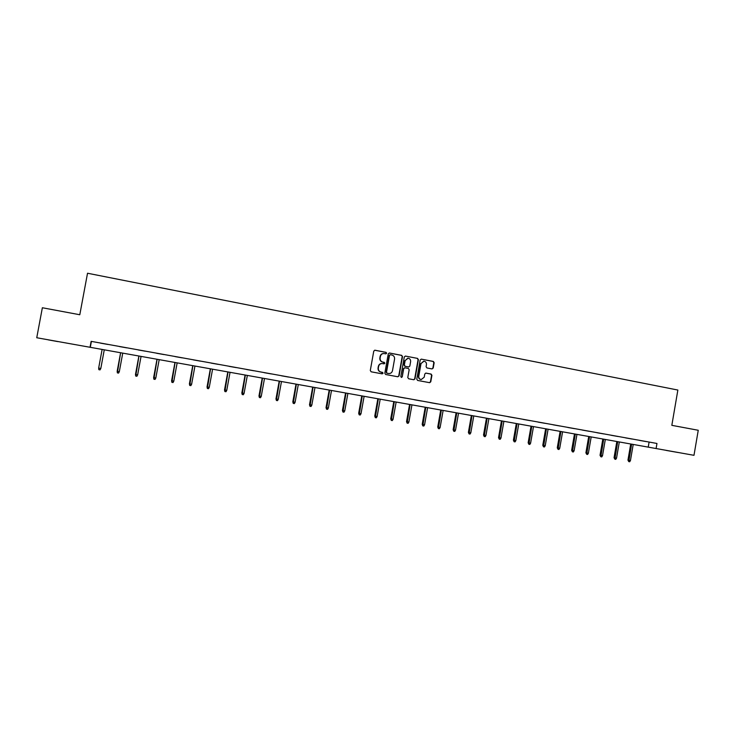 <?xml version="1.0" encoding="UTF-8"?>
<svg xmlns="http://www.w3.org/2000/svg" width="735" height="735" viewBox="0 0 735 735"><rect width="100%" height="100%" fill="white"/><g stroke="black" fill="none" stroke-linecap="round" stroke-linejoin="round"><path stroke-width="1.1" d="M386.638 353.241L386.05 352.35L374.997 350.218L373.766 351.1L370.293 370.523L371.147 371.8L382.209 373.858L383.073 373.242L382.485 372.351L381.052 372.085C379.076 371.506 378.167 370.146 378.341 368.014L378.626 366.397C379.131 364.505 380.335 363.549 382.228 363.54L384.074 363.862L384.855 363.237L384.267 362.346L382.843 362.079C380.859 361.482 379.958 360.132 380.124 358L380.418 356.383C380.905 354.509 382.09 353.553 383.964 353.526L385.866 353.866L386.638 353.241M385.765 353.847L386.344 353.241L385.756 352.35L374.657 350.218M382.136 373.849L382.779 373.224L381.052 372.085M383.955 363.843L384.561 363.228L382.843 362.079M666.112 450.399L678.083 452.503L666.112 450.399M57.789 341.591L48.244 339.864L57.789 341.591M432.015 368.924L433.209 368.051L434.164 362.695L433.338 361.436L421.274 359.121L420.181 360.012L416.782 379.187L417.609 380.445L429.653 382.687L430.774 381.796L431.923 375.319L431.105 374.069L425.896 373.095L424.793 373.977L424.224 377.193L421.219 379.563C419.474 379.177 418.656 378.047 418.785 376.182L421.026 363.559L423.948 361.188C425.74 361.546 426.576 362.686 426.456 364.597L426.079 366.691L426.906 367.95L432.015 368.924L432.878 368.033L433.825 362.686L433.007 361.427L421.385 359.139M36.75 337.742L42.364 307.754L79.793 314.745L87.529 273.236L677.863 390.046L671.827 425.335L698.25 430.269L693.987 455.314L36.75 337.742L693.987 455.314M91.14 341.352L656.961 443.471L91.14 341.352L90.037 347.278M656.961 443.471L656.098 448.534M402.504 356.613L401.659 355.345L389.495 353.011L388.264 353.884L384.818 373.233L385.664 374.501L397.846 376.77L399.068 375.888L402.504 356.613L401.356 355.345L389.155 353.002M405.509 356.089L417.572 358.404L418.399 359.663L414.99 378.856L413.869 379.747L408.623 378.773L407.787 377.514L409.174 369.714L408.348 368.456L404.911 367.803L403.699 368.676L402.247 376.816L401.457 377.441L400.814 376.54L404.296 356.962L405.389 356.071L417.572 358.404M100.566 343.153L107.861 344.439L100.566 343.126M119.456 346.562L126.732 347.848L119.456 346.562M138.162 349.933L145.42 351.22L138.162 349.933M156.684 353.278L163.923 354.564L156.684 353.278M175.031 356.585L182.252 357.871L175.031 356.585M193.204 359.865L200.398 361.142L193.204 359.865M211.202 363.118L218.378 364.385L211.202 363.118M229.026 366.333L236.192 367.601L229.026 366.333M246.684 369.521L253.823 370.78L246.684 369.521M264.177 372.673L271.298 373.94L264.177 372.673M281.505 375.805L288.607 377.064L281.505 375.805M298.667 378.902L305.76 380.151L298.667 378.902M315.673 381.97L322.748 383.22L315.673 381.97M332.523 385.011L339.579 386.261L332.523 385.011M349.217 388.025L356.254 389.265L349.217 388.025M365.764 391.002L372.774 392.251L365.764 391.002M382.154 393.96L389.155 395.2L382.154 393.96M398.398 396.891L405.38 398.131L398.398 396.891M414.494 399.803L421.458 401.034L414.494 399.803M430.444 402.679L437.389 403.91L430.444 402.679M446.255 405.527L453.183 406.758L446.255 405.527M461.92 408.357L468.829 409.579L461.92 408.357M477.447 411.159L484.337 412.381L477.447 411.159M492.845 413.934L499.717 415.156L492.845 413.934M508.096 416.69L514.95 417.903L508.096 416.69M523.219 419.419L530.054 420.631L523.219 419.419M538.213 422.12L545.03 423.332L538.213 422.12M553.078 424.802L559.877 426.006L553.078 424.802M567.806 427.467L574.595 428.661L567.806 427.467M582.414 430.094L589.176 431.298L582.414 430.094M596.893 432.713L603.646 433.907L596.893 432.713M611.254 435.304L617.988 436.498L611.254 435.304M625.494 437.867L632.201 439.061L625.494 437.867M639.606 440.421L646.304 441.606L639.606 440.421M91.379 341.545L90.295 347.37M649.078 442.176L648.224 447.165M383.606 353.526C381.759 353.59 380.601 354.536 380.133 356.383L380.418 356.383M382.549 362.07C380.574 361.473 379.673 360.122 379.839 357.991L380.133 356.383M381.943 363.522L381.943 363.522C380.041 363.531 378.847 364.487 378.341 366.388L378.626 366.397M380.767 372.066C378.782 371.478 377.882 370.128 378.056 368.005L378.341 366.388M397.791 376.761L398.765 375.861L402.192 356.613M390.368 354.729L389.504 355.345L386.481 372.323L387.069 373.205L388.852 373.527C390.772 373.536 391.985 372.59 392.49 370.67L394.557 359.084C394.723 356.962 393.831 355.611 391.865 355.014L390.368 354.729M390.065 354.729L389.504 355.345M388.705 373.518L386.775 373.187L386.187 372.296L389.21 355.336M413.713 379.719L414.669 378.828L418.077 359.663L417.25 358.404M404.599 367.785L403.386 368.667L402.247 376.816M401.319 377.404L401.944 376.789M410.617 361.62C410.736 359.7 409.891 358.561 408.081 358.202L405.141 360.582L404.342 365.047L405.178 366.306L408.715 366.967L409.827 366.085L410.617 361.62M407.787 358.193L405.141 360.582M408.577 366.958L404.866 366.296L404.029 365.029L404.829 360.573M423.691 361.179L421.026 363.559M421.1 379.554L420.898 379.536C419.143 379.15 418.334 378.029 418.463 376.155L420.696 363.549M429.488 382.659L430.444 381.768L431.592 375.3L430.765 374.051L425.712 373.095M100.814 368.446L104.251 349.888L100.814 368.446M98.655 368.106L100.805 368.474L100.052 369.88L98.857 369.668L98.655 368.106L102.11 349.502M119.309 371.699L118.565 373.086L117.379 372.884L117.159 371.285L119.309 371.699L122.736 353.195M117.379 372.884L120.614 352.818M117.159 371.285L120.586 352.809M137.647 374.887L136.894 376.265L135.727 376.063L135.479 374.473L137.647 374.887L141.047 356.466M135.727 376.063L138.943 356.089M135.479 374.473L138.878 356.08M155.802 378.038L155.048 379.416L153.891 379.214L153.624 377.634L155.802 378.038L159.183 359.709M153.891 379.214L157.097 359.341M153.624 377.634L156.996 359.323M173.791 381.171L173.037 382.54L171.889 382.338L171.595 380.758L173.791 381.171L177.144 362.925M171.889 382.338L175.077 362.557M171.595 380.758L174.948 362.53M191.614 384.267L190.852 385.627L189.722 385.434L189.4 383.854L191.614 384.267L194.94 366.113M189.722 385.434L192.892 365.745M189.4 383.854L192.726 365.718M209.264 387.336L208.51 388.696L207.38 388.493L207.04 386.922L209.264 387.336L212.571 369.264M207.38 388.493L210.541 368.896M207.04 386.922L210.339 368.869M226.757 390.377L225.994 391.727L224.873 391.534L224.515 389.963L226.757 390.377L230.027 372.388M224.873 391.534L228.025 372.029M224.515 389.963L227.795 371.983M244.075 393.39L243.322 394.732L242.21 394.539L241.833 392.968L244.075 393.39L247.337 375.484M242.21 394.539L245.343 375.126M241.833 392.968L245.086 375.08M261.247 396.376L260.484 397.708L259.391 397.525L258.977 395.954L261.247 396.376L264.481 378.543M259.391 397.525L262.505 378.194M258.977 395.954L262.211 378.139M278.253 399.335L277.49 400.658L276.406 400.474L275.974 398.912L278.253 399.335L281.459 381.584M276.406 400.474L279.511 381.235M275.974 398.912L279.19 381.18M295.102 402.265L294.34 403.588L293.265 403.396L292.815 401.834L295.102 402.265L298.291 384.598M293.265 403.396L296.361 384.249M292.815 401.834L296.003 384.185M311.805 405.169L311.043 406.483L309.977 406.299L309.508 404.737L311.805 405.169L314.975 387.584M309.977 406.299L313.055 387.235M309.508 404.737L312.669 387.17M328.352 408.044L327.589 409.349L326.533 409.174L326.037 407.613L328.352 408.044L331.494 390.533M326.533 409.174L329.602 390.193M326.037 407.613L329.188 390.12M344.752 410.902L343.98 412.197L342.942 412.013L342.427 410.461L344.752 410.902L347.875 393.464M342.942 412.013L345.992 393.124M342.427 410.461L345.551 393.05M361.004 413.722L360.233 415.018L359.194 414.834L358.671 413.29L361.004 413.722L364.11 396.367M359.194 414.834L362.245 396.036M358.671 413.29L361.767 395.954M377.11 416.524L376.338 417.811L375.309 417.636L374.767 416.093L377.11 416.524L380.188 399.243M375.309 417.636L378.341 398.912M374.767 416.093L377.845 398.829M393.069 419.299L392.306 420.585L391.286 420.402L390.717 418.858L393.069 419.299L396.137 402.1M391.286 420.402L394.3 401.769M390.717 418.858L393.776 401.677M408.89 422.055L408.127 423.323L407.116 423.149L406.529 421.614L408.89 422.055L411.931 404.921M407.116 423.149L410.121 404.599M406.529 421.614L409.57 404.498M424.573 424.784L423.801 426.052L422.8 425.877L422.202 424.334L424.573 424.784L427.595 407.723M422.8 425.877L425.795 407.401M422.202 424.334L425.216 407.3M440.118 427.485L439.346 428.744L438.354 428.569L437.738 427.035L440.118 427.485L443.122 410.498M438.354 428.569L441.34 410.185M437.738 427.035L440.734 410.075M455.525 430.159L454.754 431.417L453.771 431.243L453.137 429.718L455.525 430.159L458.511 413.254M453.771 431.243L456.738 412.941M453.137 429.718L456.113 412.822M470.804 432.823L470.032 434.063L469.059 433.898L468.397 432.373L470.804 432.823L473.763 415.982M469.059 433.898L472.008 415.67M468.397 432.373L471.355 415.551M485.945 435.451L485.173 436.691L484.2 436.526L483.529 435.001L485.945 435.451L488.885 418.684M484.2 436.526L487.149 418.38M483.529 435.001L486.469 418.252M500.958 438.06L500.177 439.3L499.221 439.135L498.532 437.61L500.958 438.06L503.879 421.366M499.221 439.135L502.152 421.063M498.532 437.61L501.454 420.935M515.832 440.651L515.06 441.882L514.114 441.717L513.407 440.201L515.832 440.651L518.745 424.031M514.114 441.717L517.036 423.718M513.407 440.201L516.31 423.59M530.587 443.214L529.816 444.445L528.878 444.28L528.153 442.764L530.587 443.214L533.481 426.667M528.878 444.28L531.782 426.364M528.153 442.764L531.038 426.226M545.223 445.759L544.442 446.981L543.514 446.816L542.779 445.309L545.223 445.759L548.089 429.277M543.514 446.816L546.408 428.974M542.779 445.309L545.646 428.836M559.721 448.286L558.949 449.498L558.021 449.333L557.268 447.826L559.721 448.286L562.578 431.868M558.021 449.333L560.906 431.574M557.268 447.826L560.125 431.427M574.108 450.785L573.337 451.988L572.418 451.832L571.646 450.325L574.108 450.785L576.938 434.44M572.418 451.832L575.284 434.146M571.646 450.325L574.476 433.999M588.367 453.265L587.596 454.469L586.686 454.303L585.905 452.806L588.367 453.265L591.188 436.985M586.686 454.303L589.543 436.691M585.905 452.806L588.717 436.544M602.507 455.728L601.735 456.922L600.835 456.766L600.036 455.268L602.507 455.728L605.309 439.512M600.835 456.766L603.683 439.218M600.036 455.268L602.829 439.071M616.536 458.162L615.755 459.357L614.864 459.2L614.056 457.703L616.536 458.162L619.311 442.02M614.864 459.2L617.703 441.726M614.056 457.703L616.83 441.57M630.437 460.579L629.665 461.764L628.783 461.608L627.956 460.119L630.437 460.579L633.202 444.5M628.783 461.608L631.604 444.216M627.956 460.119L630.713 444.059"/></g></svg>
